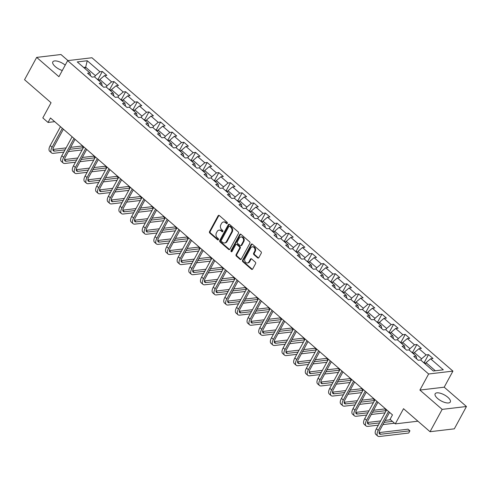<?xml version="1.0" encoding="UTF-8"?>
<svg xmlns="http://www.w3.org/2000/svg" width="491" height="491" viewBox="0 0 491 491"><rect width="100%" height="100%" fill="white"/><g stroke="black" fill="none" stroke-linecap="round" stroke-linejoin="round"><path stroke-width="0.74" d="M227.29 223.35A0.761 0.608 -96.8 0 0 227.106 222.288L219.317 215.531A1.086 0.872 -96.8 0 0 218.108 215.77L209.547 231.549A1.086 0.872 -96.8 0 0 209.798 233.059L217.587 239.823A0.761 0.608 -96.8 0 0 218.256 238.595L217.249 237.718A3.474 2.786 -96.8 0 1 216.427 232.875L217.139 231.562A3.474 2.786 -96.8 0 1 219.078 230.15A3.474 2.786 -96.8 0 1 221.005 230.795L222.018 231.666A0.761 0.608 -96.8 0 0 222.681 230.439L221.674 229.567A3.474 2.786 -96.8 0 1 220.852 224.725L221.564 223.411A3.474 2.786 -96.8 0 1 223.503 221.993A3.474 2.786 -96.8 0 1 225.43 222.638L226.443 223.515A0.761 0.608 -96.8 0 0 227.29 223.35M447.853 397.293A8.629 3.412 28.5 0 0 435.149 393.782A8.629 3.412 28.5 0 0 437.61 398.502A8.629 3.412 28.5 0 0 450.315 402.012A8.629 3.412 28.5 0 0 447.853 397.293M65.211 65.137A8.629 3.412 28.5 0 0 52.807 61.884A8.629 3.412 28.5 0 0 55.274 66.604A8.629 3.412 28.5 0 0 62.289 70.508M257.634 257.879A1.086 0.872 -96.8 0 0 258.843 257.64L261.249 253.215A1.086 0.872 -96.8 0 0 260.991 251.699L252.343 244.193A1.086 0.872 -96.8 0 0 251.134 244.432L242.566 260.212A1.086 0.872 -96.8 0 0 242.824 261.721L251.472 269.234A1.086 0.872 -96.8 0 0 252.681 268.994L255.584 263.642A1.086 0.872 -96.8 0 0 255.326 262.133L251.625 258.917A1.086 0.872 -96.8 0 0 250.416 259.162L248.974 261.813A2.903 2.326 -96.8 0 1 247.36 262.992A2.903 2.326 -96.8 0 1 245.046 261.543A2.903 2.326 -96.8 0 1 245.052 258.407L250.692 248.016A2.903 2.326 -96.8 0 1 252.313 246.838A2.903 2.326 -96.8 0 1 254.62 248.286A2.903 2.326 -96.8 0 1 254.614 251.423L253.675 253.153A1.086 0.872 -96.8 0 0 253.933 254.669L257.634 257.879L258.291 257.806A1.086 0.872 -96.8 0 0 258.554 257.965M67.973 60.596L60.964 54.513L36.672 57.392L24.55 79.714L51.058 102.729L42.815 117.914L48.044 122.449L50.469 117.981L392.481 414.877L390.057 419.339L395.286 423.88L417.927 421.198M442.158 409.384L466.45 406.505L444.195 387.19L419.903 390.069L442.158 409.384L430.036 431.712L403.528 408.696L395.286 423.88M419.903 390.069L428.631 373.995L67.654 60.632L91.946 57.754L452.923 371.116L428.631 373.995M36.672 57.392L58.926 76.706L67.654 60.632M238.448 233.428A1.086 0.872 -96.8 0 0 238.196 231.912L229.543 224.405A1.086 0.872 -96.8 0 0 228.333 224.645L219.772 240.424A1.086 0.872 -96.8 0 0 220.023 241.934L228.677 249.446A1.086 0.872 -96.8 0 0 229.886 249.201L238.448 233.428M240.94 234.299L249.594 241.805A1.086 0.872 -96.8 0 1 249.851 243.321L241.284 259.101A1.086 0.872 -96.8 0 1 240.074 259.34L236.374 256.124A1.086 0.872 -96.8 0 1 236.116 254.614L239.59 248.213A1.086 0.872 -96.8 0 0 239.332 246.703L236.877 244.567A1.086 0.872 -96.8 0 0 235.668 244.806L232.053 251.472A0.761 0.608 -96.8 0 1 231.022 250.582L239.731 234.538A1.086 0.872 -96.8 0 1 240.94 234.299M466.45 406.505L454.328 428.833L430.036 431.712M428.526 354.631L426.127 354.913L418.958 348.69L421.358 348.407L416.877 344.516L414.478 344.799L407.309 338.575L409.709 338.293L405.228 334.402L402.829 334.69L395.66 328.467L398.06 328.184L393.579 324.293L391.18 324.576L384.011 318.352L386.411 318.07L381.93 314.179L379.531 314.461L372.362 308.238L374.762 307.955L370.282 304.064L367.882 304.352L360.713 298.129L363.107 297.847L358.626 293.956L356.233 294.238L349.064 288.014L351.458 287.732L346.977 283.841L344.584 284.123L337.415 277.9L339.809 277.618L335.328 273.733L332.935 274.015L325.766 267.791L328.16 267.509L323.679 263.618L321.286 263.9L314.117 257.677L316.511 257.394L312.031 253.503L309.637 253.786L302.468 247.562L304.862 247.28L300.382 243.395L297.988 243.677L290.819 237.454L293.213 237.171L288.733 233.28L286.339 233.563L279.17 227.339L281.564 227.057L277.084 223.166L274.69 223.448L267.521 217.225L269.915 216.942L265.435 213.057L263.041 213.34L255.872 207.116L258.266 206.834L253.786 202.943L251.392 203.225L244.217 197.001L246.617 196.719L242.137 192.828L239.737 193.11L232.568 186.893L234.968 186.605L230.488 182.72L228.088 183.002L220.919 176.778L223.319 176.496L218.839 172.605L216.439 172.887L209.27 166.664L211.67 166.381L207.19 162.49L204.79 162.773L197.621 156.555L200.021 156.267L195.541 152.382L193.141 152.664L185.972 146.441L188.372 146.158L183.892 142.267L181.492 142.55L174.323 136.326L176.723 136.044L172.243 132.153L169.843 132.435L162.674 126.218L165.074 125.929L160.588 122.044L158.194 122.327L151.025 116.103L153.419 115.821L148.939 111.93L146.545 112.212L139.376 105.988L141.77 105.706L137.29 101.815L134.896 102.103L127.728 95.88L130.121 95.592L125.641 91.707L123.247 91.989L116.079 85.765L118.472 85.483L113.992 81.592L111.598 81.874L104.43 75.651L106.823 75.368L102.343 71.477L99.949 71.766L87.251 60.743L77.271 61.927L89.97 72.944L87.57 73.227L92.05 77.118L94.45 76.835L101.619 83.059L99.219 83.341L103.699 87.232L106.099 86.944L113.268 93.167L110.868 93.456L115.348 97.341L117.748 97.058L124.917 103.282L122.523 103.564L127.003 107.455L129.397 107.173L136.566 113.396L134.172 113.679L138.652 117.57L141.046 117.281L148.214 123.505L145.821 123.793L150.301 127.678L152.695 127.396L159.863 133.62L157.47 133.902L161.95 137.793L164.344 137.511L171.512 143.734L169.119 144.016L173.599 147.908L175.993 147.619L183.161 153.843L180.768 154.131L185.248 158.016L187.642 157.734L194.81 163.957L192.417 164.24L196.897 168.131L199.291 167.848L206.459 174.072L204.066 174.354L208.546 178.245L210.94 177.957L218.108 184.18L215.715 184.469L220.195 188.354L222.589 188.071L229.757 194.295L227.364 194.577L231.844 198.468L234.244 198.186L241.412 204.409L239.013 204.692L243.493 208.583L245.893 208.294L253.061 214.518L250.662 214.806L255.142 218.691L257.542 218.409L264.71 224.632L262.311 224.915L266.791 228.806L269.191 228.524L276.359 234.747L273.96 235.029L278.44 238.921L280.84 238.632L288.008 244.856L285.609 245.144L290.089 249.029L292.489 248.747L299.657 254.97L297.258 255.252L301.738 259.144L304.138 258.861L311.306 265.085L308.907 265.367L313.387 269.258L315.787 268.97L322.955 275.193L320.562 275.482L325.042 279.367L327.436 279.084L334.604 285.308L332.211 285.59L336.691 289.481L339.085 289.199L346.253 295.422L343.86 295.705L348.34 299.596L350.734 299.307L357.902 305.531L355.509 305.819L359.989 309.704L362.383 309.422L369.551 315.645L367.158 315.928L371.638 319.819L374.032 319.537L381.2 325.76L378.807 326.042L383.287 329.934L385.68 329.645L392.849 335.869L390.455 336.157L394.936 340.042L397.329 339.76L404.498 345.983L402.104 346.265L406.585 350.157L408.978 349.874L416.147 356.098L413.753 356.38L418.234 360.271L420.627 359.983L433.326 371.006L443.305 369.821L430.607 358.804L433.007 358.522L428.526 354.631L424.255 362.499M413.655 353.931L414.392 352.575L421.56 358.798L420.824 360.155M421.56 358.798L426.127 354.913M414.392 352.575L418.958 348.69M416.147 356.098L416.761 358.989M402.006 343.817L402.743 342.46L409.911 348.684L409.175 350.04M409.911 348.684L414.478 344.799M402.743 342.46L407.309 338.575M404.498 345.983L405.112 348.874M390.357 333.708L391.094 332.346L398.262 338.569L397.526 339.932M398.262 338.569L402.829 334.69M391.094 332.346L395.66 328.467M392.849 335.869L393.463 338.765M378.708 323.594L379.445 322.237L386.613 328.461L385.877 329.817M386.613 328.461L391.18 324.576M379.445 322.237L384.011 318.352M381.2 325.76L381.808 328.651M367.059 313.479L367.796 312.123L374.964 318.346L374.228 319.702M374.964 318.346L379.531 314.461M367.796 312.123L372.362 308.238M369.551 315.645L370.159 318.536M355.41 303.37L356.147 302.008L363.315 308.231L362.579 309.594M363.315 308.231L367.882 304.352M356.147 302.008L360.713 298.129M357.902 305.531L358.51 308.428M343.761 293.256L344.498 291.9L351.666 298.123L350.93 299.479M351.666 298.123L356.233 294.238M344.498 291.9L349.064 288.014M346.253 295.422L346.861 298.313M332.112 283.141L332.849 281.785L340.017 288.008L339.281 289.365M340.017 288.008L344.584 284.123M332.849 281.785L337.415 277.9M334.604 285.308L335.212 288.199M320.463 273.033L321.2 271.676L328.369 277.894L327.632 279.256M328.369 277.894L332.935 274.015M321.2 271.676L325.766 267.791M322.955 275.193L323.563 278.09M308.814 262.918L309.551 261.562L316.72 267.785L315.983 269.142M316.72 267.785L321.286 263.9M309.551 261.562L314.117 257.677M311.306 265.085L311.914 267.976M297.165 252.804L297.902 251.447L305.071 257.671L304.334 259.027M305.071 257.671L309.637 253.786M297.902 251.447L302.468 247.562M299.657 254.97L300.265 257.861M285.517 242.695L286.253 241.339L293.422 247.556L292.685 248.919M293.422 247.556L297.988 243.677M286.253 241.339L290.819 237.454M288.008 244.856L288.616 247.752M273.868 232.581L274.604 231.224L281.773 237.448L281.036 238.804M281.773 237.448L286.339 233.563M274.604 231.224L279.17 227.339M276.359 234.747L276.967 237.638M262.219 222.466L262.955 221.11L270.124 227.333L269.387 228.689M270.124 227.333L274.69 223.448M262.955 221.11L267.521 217.225M264.71 224.632L265.318 227.523M250.563 212.358L251.306 211.001L258.475 217.218L257.738 218.581M258.475 217.218L263.041 213.34M251.306 211.001L255.872 207.116M253.061 214.518L253.669 217.415M238.914 202.243L239.657 200.887L246.826 207.11L246.083 208.466M246.826 207.11L251.392 203.225M239.657 200.887L244.217 197.001M241.412 204.409L242.02 207.3M227.265 192.128L228.008 190.772L235.177 196.995L234.434 198.352M235.177 196.995L239.737 193.11M228.008 190.772L232.568 186.893M229.757 194.295L230.371 197.186M215.617 182.02L216.353 180.663L223.522 186.887L222.785 188.243M223.522 186.887L228.088 183.002M216.353 180.663L220.919 176.778M218.108 184.18L218.722 187.077M203.968 171.905L204.704 170.549L211.873 176.772L211.136 178.129M211.873 176.772L216.439 172.887M204.704 170.549L209.27 166.664M206.459 174.072L207.073 176.963M192.319 161.797L193.055 160.434L200.224 166.658L199.487 168.014M200.224 166.658L204.79 162.773M193.055 160.434L197.621 156.555M194.81 163.957L195.424 166.848M180.67 151.682L181.406 150.326L188.575 156.549L187.838 157.906M188.575 156.549L193.141 152.664M181.406 150.326L185.972 146.441M183.161 153.843L183.769 156.739M169.021 141.568L169.757 140.211L176.926 146.435L176.189 147.791M176.926 146.435L181.492 142.55M169.757 140.211L174.323 136.326M171.512 143.734L172.12 146.625M157.372 131.459L158.108 130.097L165.277 136.32L164.54 137.676M165.277 136.32L169.843 132.435M158.108 130.097L162.674 126.218M159.863 133.62L160.471 136.51M145.723 121.345L146.459 119.988L153.628 126.212L152.891 127.568M153.628 126.212L158.194 122.327M146.459 119.988L151.025 116.103M148.214 123.505L148.822 126.402M134.074 111.23L134.81 109.874L141.979 116.097L141.242 117.453M141.979 116.097L146.545 112.212M134.81 109.874L139.376 105.988M136.566 113.396L137.173 116.287M122.425 101.121L123.161 99.759L130.33 105.982L129.593 107.339M130.33 105.982L134.896 102.103M123.161 99.759L127.728 95.88M124.917 103.282L125.524 106.173M110.776 91.007L111.512 89.65L118.681 95.874L117.944 97.23M118.681 95.874L123.247 91.989M111.512 89.65L116.079 85.765M113.268 93.167L113.875 96.064M99.127 80.892L99.863 79.536L107.032 85.759L106.295 87.116M107.032 85.759L111.598 81.874M99.863 79.536L104.43 75.651M101.619 83.059L102.226 85.95M84.937 68.574L85.673 67.218L95.383 75.645L94.646 77.007M95.383 75.645L99.949 71.766M83.648 67.457L85.673 67.218L87.251 60.743M89.97 72.944L90.577 75.835M444.195 387.19L452.923 371.116M48.044 122.449L54.704 121.658M435.351 370.766L426.041 362.683L425.304 364.046M426.041 362.683L430.607 358.804M98.071 79.346L102.343 71.477M109.72 89.46L113.992 81.592M121.369 99.575L125.641 91.707M133.018 109.683L137.29 101.815M144.667 119.798L148.939 111.93M156.316 129.912L160.588 122.044M167.965 140.021L172.243 132.153M179.614 150.136L183.892 142.267M191.269 160.25L195.541 152.382M202.918 170.359L207.19 162.49M214.567 180.473L218.839 172.605M226.216 190.588L230.488 182.72M237.865 200.696L242.137 192.828M249.514 210.811L253.786 202.943M261.163 220.925L265.435 213.057M272.812 231.034L277.084 223.166M284.461 241.149L288.733 233.28M296.11 251.263L300.382 243.395M307.759 261.372L312.031 253.503M319.408 271.486L323.679 263.618M331.057 281.601L335.328 273.733M342.706 291.709L346.977 283.841M354.355 301.824L358.626 293.956M366.004 311.938L370.282 304.064M377.653 322.047L381.93 314.179M389.308 332.162L393.579 324.293M400.957 342.276L405.228 334.402M412.606 352.385L416.877 344.516M227.18 223.497A0.761 0.608 -96.8 0 1 227.1 223.436L226.087 222.564A3.474 2.786 -96.8 0 0 224.16 221.92L223.503 221.993M219.078 230.15L219.735 230.07A3.474 2.786 -96.8 0 1 221.662 230.715L222.669 231.592A0.761 0.608 -96.8 0 0 222.754 231.648M219.054 215.371A1.086 0.872 -96.8 0 0 218.765 215.69L210.197 231.47A1.086 0.872 -96.8 0 0 210.455 232.98L218.243 239.743A0.761 0.608 -96.8 0 0 218.323 239.804M229.279 224.246A1.086 0.872 -96.8 0 0 228.99 224.565L220.428 240.345A1.086 0.872 -96.8 0 0 220.68 241.86L229.334 249.367A1.086 0.872 -96.8 0 0 229.598 249.526M229.684 226.333A0.761 0.608 -96.8 0 0 228.837 226.498L221.318 240.351A0.761 0.608 -96.8 0 0 221.496 241.406L222.564 242.333A3.474 2.786 -96.8 0 0 224.491 242.977A3.474 2.786 -96.8 0 0 226.431 241.56L231.568 232.096A3.474 2.786 -96.8 0 0 230.745 227.253L229.684 226.333L230.34 226.253A0.761 0.608 -96.8 0 0 229.917 226.112L229.26 226.191M224.491 242.977L225.148 242.898A3.474 2.786 -96.8 0 0 227.088 241.486L226.431 241.56M230.34 226.253L231.402 227.173A3.474 2.786 -96.8 0 1 232.225 232.016L227.088 241.486M236.275 244.365L236.932 244.291A1.086 0.872 -96.8 0 1 237.534 244.493L239.989 246.623A1.086 0.872 -96.8 0 1 240.246 248.133L236.772 254.534A1.086 0.872 -96.8 0 0 237.03 256.044L240.731 259.26A1.086 0.872 -96.8 0 0 240.995 259.42M240.676 234.139A1.086 0.872 -96.8 0 0 240.387 234.459L231.678 250.502A0.761 0.608 -96.8 0 0 231.942 251.619M243.192 241.572A2.903 2.326 -96.8 0 0 243.198 238.436A2.903 2.326 -96.8 0 0 240.891 236.987A2.903 2.326 -96.8 0 0 239.27 238.172L237.288 241.83A1.086 0.872 -96.8 0 0 237.54 243.34L240.001 245.475A1.086 0.872 -96.8 0 0 241.21 245.23L243.192 241.572L243.849 241.492A2.903 2.326 -96.8 0 0 243.855 238.356A2.903 2.326 -96.8 0 0 241.547 236.907L240.891 236.987M240.602 245.672L241.259 245.598A1.086 0.872 -96.8 0 0 241.86 245.156L241.21 245.23M243.849 241.492L241.86 245.156M252.313 246.838L252.969 246.758A2.903 2.326 -96.8 0 1 255.277 248.207A2.903 2.326 -96.8 0 1 255.271 251.343L254.332 253.08A1.086 0.872 -96.8 0 0 254.59 254.59L258.291 257.806M247.36 262.992L248.01 262.918A2.903 2.326 -96.8 0 0 249.631 261.734L248.974 261.813M251.361 258.757A1.086 0.872 -96.8 0 0 251.073 259.082L249.631 261.734M252.073 244.033A1.086 0.872 -96.8 0 0 251.791 244.352L243.223 260.132A1.086 0.872 -96.8 0 0 243.481 261.648L252.129 269.154A1.086 0.872 -96.8 0 0 252.392 269.314M99.372 80.432L98.145 79.364L97.071 79.106M63.812 152.1L53.353 153.333A8.298 3.719 -49 0 1 51.549 152.904L49.683 151.283A8.298 3.719 -49 0 1 50.199 145.6L60.479 126.672M51.549 152.904A8.298 3.719 -49 0 1 52.064 147.22L62.345 128.292M63.388 129.201L53.709 147.03A5.53 2.48 131 0 0 53.366 150.817A5.53 2.48 131 0 0 54.569 151.105L65.027 149.865M69.599 149.325L83.341 147.693M83.488 147.423L81.88 146.023L70.673 147.355M52.911 149.46L66.095 147.895M82.132 149.927L68.39 151.553M111.021 90.547L109.794 89.479L108.72 89.221M122.676 100.661L121.443 99.593L120.369 99.335M75.461 162.208L65.002 163.448A8.298 3.719 -49 0 1 63.204 163.018L61.332 161.398A8.298 3.719 -49 0 1 61.848 155.715L72.128 136.786M63.204 163.018A8.298 3.719 -49 0 1 63.713 157.335L73.994 138.407M75.037 139.309L65.358 157.138A5.53 2.48 131 0 0 65.015 160.925A5.53 2.48 131 0 0 66.217 161.214L76.676 159.98M81.248 159.434L94.99 157.807M95.137 157.537L93.529 156.138L82.322 157.47M64.56 159.569L77.744 158.01M93.781 160.041L80.039 161.668M87.11 172.323L76.651 173.562A8.298 3.719 -49 0 1 74.853 173.127L72.981 171.506A8.298 3.719 -49 0 1 73.497 165.823L83.777 146.895M74.853 173.127A8.298 3.719 -49 0 1 75.362 167.449L85.643 148.515M86.686 149.424L77.007 167.253A5.53 2.48 131 0 0 76.664 171.04A5.53 2.48 131 0 0 77.866 171.328L88.325 170.089M92.903 169.548L106.639 167.922M106.786 167.646L105.178 166.253L93.971 167.578M76.209 169.683L89.393 168.125M105.43 170.15L91.688 171.782M134.325 110.77L133.092 109.702L132.018 109.444M145.974 120.884L144.741 119.816L143.667 119.559M157.623 130.999L156.39 129.931L155.316 129.673M98.759 182.437L88.3 183.671A8.298 3.719 -49 0 1 86.502 183.241L84.63 181.621A8.298 3.719 -49 0 1 85.146 175.938L95.426 157.01M86.502 183.241A8.298 3.719 -49 0 1 87.017 177.558L97.292 158.63M98.335 159.538L88.656 177.368A5.53 2.48 131 0 0 88.312 181.154A5.53 2.48 131 0 0 89.515 181.443L99.974 180.203M104.552 179.663L118.288 178.03M118.441 177.76L116.827 176.361L105.62 177.693M87.864 179.798L101.042 178.233M117.079 180.265L103.337 181.891M110.407 192.546L99.949 193.785A8.298 3.719 -49 0 1 98.151 193.356L96.285 191.736A8.298 3.719 -49 0 1 96.795 186.052L107.075 167.124M98.151 193.356A8.298 3.719 -49 0 1 98.666 187.672L108.941 168.744M109.984 169.647L100.305 187.476A5.53 2.48 131 0 0 99.961 191.263A5.53 2.48 131 0 0 101.164 191.551L111.623 190.318M116.201 189.772L129.943 188.145M130.09 187.875L128.482 186.476L117.269 187.808M99.513 189.907L112.691 188.348M128.728 190.379L114.986 192.006M122.056 202.66L111.598 203.9A8.298 3.719 -49 0 1 109.8 203.464L107.934 201.844A8.298 3.719 -49 0 1 108.443 196.161L118.724 177.233M109.8 203.464A8.298 3.719 -49 0 1 110.315 197.787L120.59 178.853M121.633 179.761L111.954 197.591A5.53 2.48 131 0 0 111.61 201.378A5.53 2.48 131 0 0 112.813 201.666L123.272 200.426M127.85 199.886L141.592 198.26M141.739 197.983L140.131 196.59L128.918 197.916M111.162 200.021L124.34 198.456M140.377 200.488L126.635 202.12M169.272 141.107L168.039 140.039L166.965 139.782M133.712 212.775L123.247 214.008A8.298 3.719 -49 0 1 121.449 213.579L119.583 211.959A8.298 3.719 -49 0 1 120.099 206.275L130.373 187.347M121.449 213.579A8.298 3.719 -49 0 1 121.964 207.896L132.239 188.967M133.282 189.876L123.603 207.705A5.53 2.48 131 0 0 123.259 211.492A5.53 2.48 131 0 0 124.462 211.781L134.921 210.541M139.499 210.001L153.241 208.368M153.388 208.098L151.78 206.699L140.567 208.031M122.811 210.136L135.989 208.571M152.026 210.602L138.284 212.229M180.921 151.222L179.688 150.154L178.614 149.896M145.361 222.883L134.902 224.123A8.298 3.719 -49 0 1 133.098 223.693L131.232 222.073A8.298 3.719 -49 0 1 131.748 216.39L142.022 197.462M133.098 223.693A8.298 3.719 -49 0 1 133.613 218.01L143.888 199.082M144.931 199.984L135.252 217.814A5.53 2.48 131 0 0 134.908 221.601A5.53 2.48 131 0 0 136.111 221.889L146.57 220.655M151.148 220.109L164.89 218.483M165.037 218.213L163.429 216.813L152.216 218.139M134.46 220.244L147.638 218.685M163.675 220.717L149.933 222.343M192.57 161.336L191.337 160.269L190.263 160.011M157.01 232.998L146.551 234.238A8.298 3.719 -49 0 1 144.747 233.802L142.881 232.182A8.298 3.719 -49 0 1 143.397 226.498L153.671 207.57M144.747 233.802A8.298 3.719 -49 0 1 145.262 228.125L155.537 209.191M156.58 210.099L146.901 227.928A5.53 2.48 131 0 0 146.557 231.715A5.53 2.48 131 0 0 147.76 232.004L158.219 230.764M162.797 230.224L176.539 228.597M176.686 228.321L175.078 226.928L163.865 228.254M146.109 230.359L159.287 228.794M175.324 230.825L161.582 232.458M204.219 171.445L202.986 170.377L201.911 170.119M168.659 243.113L158.2 244.346A8.298 3.719 -49 0 1 156.396 243.917L154.53 242.296A8.298 3.719 -49 0 1 155.046 236.613L165.32 217.685M156.396 243.917A8.298 3.719 -49 0 1 156.911 238.233L167.185 219.305M168.235 220.214L158.55 238.043A5.53 2.48 131 0 0 158.206 241.83A5.53 2.48 131 0 0 159.409 242.118L169.868 240.878M174.446 240.338L188.188 238.706M188.335 238.436L186.727 237.036L175.514 238.368M157.758 240.467L170.936 238.908M186.973 240.94L173.231 242.566M215.868 181.56L214.635 180.492L213.56 180.234M180.307 253.221L169.849 254.461A8.298 3.719 -49 0 1 168.045 254.031L166.179 252.411A8.298 3.719 -49 0 1 166.695 246.728L176.969 227.799M168.045 254.031A8.298 3.719 -49 0 1 168.56 248.348L178.841 229.42M179.884 230.322L170.199 248.151A5.53 2.48 131 0 0 169.855 251.938A5.53 2.48 131 0 0 171.058 252.227L181.517 250.993M186.095 250.447L199.837 248.82M199.984 248.55L198.376 247.151L187.163 248.477M169.407 250.582L182.584 249.023M198.622 251.054L184.88 252.681M227.517 191.674L226.283 190.6L225.209 190.348M191.956 263.336L181.498 264.575A8.298 3.719 -49 0 1 179.694 264.14L177.828 262.519A8.298 3.719 -49 0 1 178.343 256.836L188.618 237.908M179.694 264.14A8.298 3.719 -49 0 1 180.209 258.456L190.49 239.528M191.533 240.437L181.848 258.266A5.53 2.48 131 0 0 181.51 262.053A5.53 2.48 131 0 0 182.707 262.341L193.166 261.102M197.744 260.561L211.486 258.935M211.633 258.659L210.025 257.266L198.812 258.591M181.056 260.696L194.233 259.131M210.271 261.163L196.535 262.795M239.166 201.783L237.939 200.715L236.858 200.457M203.605 273.45L193.147 274.684A8.298 3.719 -49 0 1 191.343 274.254L189.477 272.634A8.298 3.719 -49 0 1 189.992 266.951L200.267 248.023M191.343 274.254A8.298 3.719 -49 0 1 191.858 268.571L202.139 249.643M203.182 250.551L193.497 268.374A5.53 2.48 131 0 0 193.159 272.167A5.53 2.48 131 0 0 194.356 272.456L204.815 271.216M209.393 270.67L223.135 269.043M223.282 268.773L221.674 267.374L210.461 268.706M192.705 270.805L205.882 269.246M221.92 271.278L208.184 272.904M250.815 211.897L249.588 210.829L248.507 210.571M215.254 283.559L204.796 284.798A8.298 3.719 -49 0 1 202.992 284.369L201.126 282.748A8.298 3.719 -49 0 1 201.641 277.065L211.922 258.137M202.992 284.369A8.298 3.719 -49 0 1 203.507 278.685L213.788 259.757M214.831 260.66L205.152 278.489A5.53 2.48 131 0 0 204.808 282.276A5.53 2.48 131 0 0 206.005 282.564L216.463 281.325M221.042 280.784L234.784 279.158M234.931 278.888L233.323 277.489L222.11 278.814M204.354 280.92L217.538 279.361M233.575 281.392L219.833 283.019M262.464 222.012L261.237 220.938L260.156 220.686M226.903 293.673L216.445 294.913A8.298 3.719 -49 0 1 214.641 294.477L212.775 292.857A8.298 3.719 -49 0 1 213.29 287.174L223.571 268.246M214.641 294.477A8.298 3.719 -49 0 1 215.156 288.794L225.437 269.866M226.48 270.774L216.801 288.604A5.53 2.48 131 0 0 216.457 292.39A5.53 2.48 131 0 0 217.654 292.679L228.112 291.439M232.691 290.899L246.433 289.273M246.58 288.996L244.972 287.603L233.759 288.929M216.003 291.034L229.187 289.469M245.224 291.501L231.482 293.133M274.113 232.12L272.886 231.052L271.805 230.795M238.552 303.788L228.094 305.021A8.298 3.719 -49 0 1 226.29 304.592L224.424 302.972A8.298 3.719 -49 0 1 224.939 297.288L235.22 278.36M226.29 304.592A8.298 3.719 -49 0 1 226.805 298.909L237.085 279.98M238.129 280.889L228.45 298.712A5.53 2.48 131 0 0 228.106 302.505A5.53 2.48 131 0 0 229.309 302.794L239.768 301.554M244.34 301.008L258.082 299.381M258.229 299.111L256.621 297.712L245.408 299.044M227.652 301.143L240.835 299.584M256.873 301.615L243.131 303.242M285.762 242.235L284.535 241.167L283.46 240.909M250.201 313.896L239.743 315.136A8.298 3.719 -49 0 1 237.939 314.706L236.073 313.086A8.298 3.719 -49 0 1 236.588 307.403L246.869 288.475M237.939 314.706A8.298 3.719 -49 0 1 238.454 309.023L248.734 290.095M249.778 290.997L240.099 308.827A5.53 2.48 131 0 0 239.755 312.614A5.53 2.48 131 0 0 240.958 312.902L251.417 311.662M255.989 311.122L269.731 309.496M269.878 309.226L268.27 307.826L257.057 309.152M239.301 311.257L252.484 309.698M268.522 311.73L254.78 313.356M297.411 252.349L296.183 251.275L295.109 251.024M261.85 324.011L251.392 325.251A8.298 3.719 -49 0 1 249.588 324.815L247.722 323.195A8.298 3.719 -49 0 1 248.237 317.511L258.518 298.583M249.588 324.815A8.298 3.719 -49 0 1 250.103 319.132L260.383 300.204M261.427 301.112L251.748 318.941A5.53 2.48 131 0 0 251.404 322.728A5.53 2.48 131 0 0 252.607 323.017L263.066 321.777M267.638 321.237L281.38 319.61M281.527 319.334L279.919 317.941L268.712 319.267M250.95 321.372L264.133 319.807M280.171 321.838L266.429 323.471M309.06 262.458L307.832 261.39L306.758 261.132M273.499 334.125L263.041 335.359A8.298 3.719 -49 0 1 261.243 334.93L259.371 333.309A8.298 3.719 -49 0 1 259.886 327.626L270.167 308.698M261.243 334.93A8.298 3.719 -49 0 1 261.752 329.246L272.032 310.318M273.076 311.226L263.397 329.05A5.53 2.48 131 0 0 263.053 332.843A5.53 2.48 131 0 0 264.256 333.131L274.715 331.891M279.287 331.345L293.029 329.719M293.176 329.449L291.568 328.049L280.361 329.381M262.599 331.48L275.782 329.921M291.82 331.953L278.078 333.579M320.709 272.573L319.481 271.505L318.407 271.247M285.148 344.234L274.69 345.474A8.298 3.719 -49 0 1 272.892 345.044L271.02 343.424A8.298 3.719 -49 0 1 271.535 337.74L281.816 318.812M272.892 345.044A8.298 3.719 -49 0 1 273.401 339.361L283.681 320.433M284.725 321.335L275.046 339.164A5.53 2.48 131 0 0 274.702 342.951A5.53 2.48 131 0 0 275.905 343.24L286.363 342M290.936 341.46L304.678 339.833M304.825 339.563L303.217 338.164L292.01 339.49M274.248 341.595L287.431 340.036M303.469 342.067L289.727 343.694M332.364 282.687L331.13 281.613L330.056 281.361M296.797 354.349L286.339 355.588A8.298 3.719 -49 0 1 284.541 355.153L282.669 353.532A8.298 3.719 -49 0 1 283.184 347.849L293.465 328.921M284.541 355.153A8.298 3.719 -49 0 1 285.056 349.469L295.33 330.541M296.374 331.45L286.695 349.279A5.53 2.48 131 0 0 286.351 353.066A5.53 2.48 131 0 0 287.554 353.354L298.012 352.115M302.591 351.574L316.327 349.948M316.48 349.672L314.866 348.279L303.659 349.604M285.903 351.709L299.08 350.144M315.118 352.176L301.376 353.808M344.013 292.796L342.779 291.728L341.705 291.47M308.446 364.463L297.988 365.697A8.298 3.719 -49 0 1 296.19 365.267L294.324 363.647A8.298 3.719 -49 0 1 294.833 357.964L305.114 339.036M296.19 365.267A8.298 3.719 -49 0 1 296.705 359.584L306.979 340.656M308.023 341.564L298.344 359.387A5.53 2.48 131 0 0 298 363.18A5.53 2.48 131 0 0 299.203 363.469L309.661 362.229M314.24 361.683L327.976 360.056M328.129 359.786L326.521 358.387L315.308 359.719M297.552 361.818L310.729 360.259M326.767 362.29L313.025 363.917M355.662 302.91L354.428 301.842L353.354 301.584M320.095 374.572L309.637 375.811A8.298 3.719 -49 0 1 307.839 375.382L305.973 373.761A8.298 3.719 -49 0 1 306.482 368.078L316.763 349.15M307.839 375.382A8.298 3.719 -49 0 1 308.354 369.698L318.628 350.77M319.672 351.673L309.993 369.502A5.53 2.48 131 0 0 309.649 373.289A5.53 2.48 131 0 0 310.852 373.577L321.31 372.338M325.889 371.797L339.631 370.171M339.778 369.901L338.17 368.502L326.957 369.827M309.201 371.933L322.378 370.374M338.416 372.405L324.674 374.032M367.311 313.025L366.077 311.951L365.003 311.699M331.744 384.686L321.286 385.926A8.298 3.719 -49 0 1 319.488 385.49L317.622 383.87A8.298 3.719 -49 0 1 318.137 378.187L328.411 359.259M319.488 385.49A8.298 3.719 -49 0 1 320.003 379.807L330.277 360.879M331.321 361.787L321.642 379.617A5.53 2.48 131 0 0 321.298 383.403A5.53 2.48 131 0 0 322.501 383.692L332.959 382.452M337.538 381.912L351.28 380.286M351.427 380.009L349.819 378.616L338.606 379.942M320.85 382.047L334.027 380.482M350.065 382.514L336.323 384.146M378.96 323.133L377.726 322.065L376.652 321.808M343.399 394.801L332.941 396.034A8.298 3.719 -49 0 1 331.137 395.605L329.271 393.985A8.298 3.719 -49 0 1 329.786 388.301L340.06 369.373M331.137 395.605A8.298 3.719 -49 0 1 331.652 389.922L341.926 370.993M342.97 371.902L333.291 389.725A5.53 2.48 131 0 0 332.947 393.518A5.53 2.48 131 0 0 334.15 393.807L344.608 392.567M349.187 392.021L362.929 390.394M363.076 390.124L361.468 388.725L350.255 390.057M332.499 392.156L345.676 390.597M361.714 392.628L347.972 394.255M390.609 333.248L389.375 332.18L388.301 331.922M355.048 404.909L344.59 406.149A8.298 3.719 -49 0 1 342.786 405.719L340.92 404.099A8.298 3.719 -49 0 1 341.435 398.416L351.709 379.488M342.786 405.719A8.298 3.719 -49 0 1 343.301 400.036L353.575 381.108M354.619 382.01L344.94 399.84A5.53 2.48 131 0 0 344.596 403.627A5.53 2.48 131 0 0 345.799 403.915L356.257 402.675M360.836 402.135L374.578 400.509M374.725 400.239L373.117 398.839L361.904 400.165M344.148 402.27L357.325 400.711M373.363 402.743L359.621 404.369M402.258 343.362L401.024 342.288L399.95 342.031M366.697 415.024L356.239 416.264A8.298 3.719 -49 0 1 354.434 415.828L352.569 414.208A8.298 3.719 -49 0 1 353.084 408.524L363.358 389.596M354.434 415.828A8.298 3.719 -49 0 1 354.95 410.145L365.224 391.217M366.274 392.125L356.589 409.954A5.53 2.48 131 0 0 356.245 413.741A5.53 2.48 131 0 0 357.448 414.03L367.906 412.79M372.485 412.25L386.227 410.623M386.374 410.347L384.766 408.954L373.553 410.28M355.797 412.385L368.974 410.82M385.012 412.851L371.27 414.484M413.907 353.471L412.673 352.403L411.599 352.145M378.346 425.138L367.888 426.372A8.298 3.719 -49 0 1 366.083 425.942L364.218 424.322A8.298 3.719 -49 0 1 364.733 418.639L375.007 399.711M366.083 425.942A8.298 3.719 -49 0 1 366.599 420.259L376.879 401.331M377.923 402.239L368.238 420.063A5.53 2.48 131 0 0 367.894 423.856A5.53 2.48 131 0 0 369.097 424.144L379.555 422.904M384.134 422.358L392.407 421.382M367.446 422.493L380.623 420.934M385.202 420.394L390.541 419.762M394.525 423.217L382.919 424.592M425.556 363.586L424.322 362.518L423.248 362.26M389.572 412.348L379.887 430.177A5.53 2.48 131 0 0 379.543 433.964A5.53 2.48 131 0 0 380.746 434.253L409.93 430.797L408.721 433.031L379.537 436.487A8.298 3.719 -49 0 1 377.732 436.057L375.867 434.437A8.298 3.719 -49 0 1 376.382 428.753L386.656 409.825M377.732 436.057A8.298 3.719 -49 0 1 378.248 430.374L388.528 411.446M409.93 430.797L408.064 429.177L379.095 432.608M226.087 222.564L225.43 222.638M222.669 231.592L222.018 231.666M221.662 230.715L221.005 230.795M218.243 239.743L217.587 239.823M210.455 232.98L209.798 233.059M210.197 231.47L209.547 231.549M218.765 215.69L218.108 215.77M227.1 223.436L226.443 223.515M229.334 249.367L228.677 249.446M220.68 241.86L220.023 241.934M220.428 240.345L219.772 240.424M228.99 224.565L228.333 224.645M232.225 232.016L231.568 232.096M231.402 227.173L230.745 227.253M240.731 259.26L240.074 259.34M237.03 256.044L236.374 256.124M236.772 254.534L236.116 254.614M240.246 248.133L239.59 248.213M239.989 246.623L239.332 246.703M237.534 244.493L236.877 244.567M231.678 250.502L231.022 250.582M240.387 234.459L239.731 234.538M254.59 254.59L253.933 254.669M254.332 253.08L253.675 253.153M255.271 251.343L254.614 251.423M251.073 259.082L250.416 259.162M252.129 269.154L251.472 269.234M243.481 261.648L242.824 261.721M243.223 260.132L242.566 260.212M251.791 244.352L251.134 244.432M50.199 145.6L52.064 147.22M52.911 149.669L54.569 151.105M61.848 155.715L63.713 157.335M64.56 159.778L66.217 161.214M73.497 165.823L75.362 167.449M76.209 169.892L77.866 171.328M85.146 175.938L87.017 177.558M87.858 180.007L89.515 181.443M96.795 186.052L98.666 187.672M99.507 190.115L101.164 191.551M108.443 196.161L110.315 197.787M111.156 200.23L112.813 201.666M120.099 206.275L121.964 207.896M122.805 210.344L124.462 211.781M131.748 216.39L133.613 218.01M134.454 220.453L136.111 221.889M143.397 226.498L145.262 228.125M146.103 230.567L147.76 232.004M155.046 236.613L156.911 238.233M157.752 240.676L159.409 242.118M166.695 246.728L168.56 248.348M169.401 250.791L171.058 252.227M178.343 256.836L180.209 258.456M181.05 260.905L182.707 262.341M189.992 266.951L191.858 268.571M192.705 271.014L194.356 272.456M201.641 277.065L203.507 278.685M204.354 281.128L206.005 282.564M213.29 287.174L215.156 288.794M216.003 291.243L217.654 292.679M224.939 297.288L226.805 298.909M227.652 301.351L229.309 302.794M236.588 307.403L238.454 309.023M239.301 311.466L240.958 312.902M248.237 317.511L250.103 319.132M250.95 321.58L252.607 323.017M259.886 327.626L261.752 329.246M262.599 331.689L264.256 333.131M271.535 337.74L273.401 339.361M274.248 341.804L275.905 343.24M283.184 347.849L285.056 349.469M285.897 351.918L287.554 353.354M294.833 357.964L296.705 359.584M297.546 362.027L299.203 363.469M306.482 368.078L308.354 369.698M309.195 372.141L310.852 373.577M318.137 378.187L320.003 379.807M320.844 382.256L322.501 383.692M329.786 388.301L331.652 389.922M332.493 392.364L334.15 393.807M341.435 398.416L343.301 400.036M344.142 402.479L345.799 403.915M353.084 408.524L354.95 410.145M355.791 412.593L357.448 414.03M364.733 418.639L366.599 420.259M367.44 422.702L369.097 424.144M376.382 428.753L378.248 430.374M379.089 432.817L380.746 434.253"/></g></svg>
